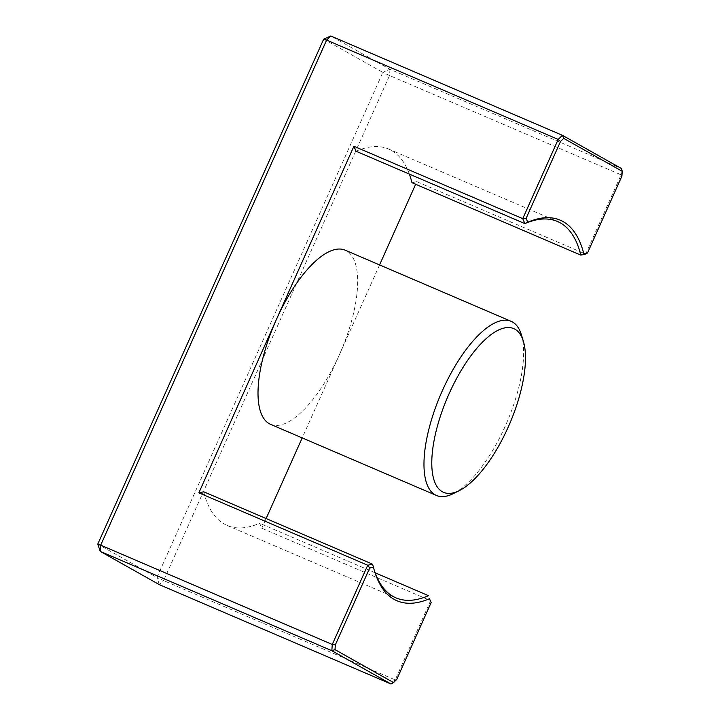 <?xml version="1.0" encoding="UTF-8"?>
<svg xmlns="http://www.w3.org/2000/svg" width="720" height="720" viewBox="0 0 720 720"><rect width="100%" height="100%" fill="white"/><g stroke="black" fill="none" stroke-linecap="round" stroke-linejoin="round"><path stroke-width="0.54" stroke-dasharray="3.6 2.7" d="M203.697 491.778A204.795 77.652 113.2 0 0 227.133 525.456A204.795 77.652 113.2 0 0 259.641 523.26L261.783 528.237L430.641 600.651L395.199 679.887L163.62 580.581L389.547 75.528L621.117 174.834L585.675 254.07L416.817 181.665L415.647 184.284M379.575 264.924L302.193 437.904M261.783 528.237L266.121 518.544M323.685 39.105L382.833 72.396L156.915 577.458L97.758 544.158M270.504 424.314A94.734 35.919 113.2 0 0 339.3 354.951A94.734 35.919 -66.8 0 0 345.177 250.173M375.165 572.796L259.641 523.26M372.555 564.183A204.795 77.652 113.2 0 0 373.824 568.8A204.795 77.652 113.2 0 0 374.229 570.078M521.388 334.791A94.734 35.919 -66.8 0 1 506.817 422.568A94.734 35.919 -66.8 0 1 453.267 493.632M621.909 176.094L621.117 174.834L621.549 168.597L389.979 69.291L330.822 36M416.817 181.665L411.984 182.709M356.04 151.227A204.795 77.652 -66.8 0 1 388.548 149.022A204.795 77.652 -66.8 0 1 409.374 174.096M159.426 584.694L156.915 577.458L163.62 580.581L159.426 584.694M396.756 679.428L395.199 679.887L390.996 684M389.979 69.291L389.547 75.528L382.833 72.396L389.979 69.291M227.133 525.456L395.982 597.87M388.548 149.022L557.406 221.436M373.824 568.8L374.616 571.392"/><path stroke-width="1.08" d="M449.046 393.831A89.064 33.768 113.2 0 0 459.324 490.599A89.064 33.768 113.2 0 0 509.661 423.792A89.064 33.768 113.2 0 0 523.359 341.262A89.064 33.768 113.2 0 0 449.046 393.831M159.426 584.694L390.996 684L331.839 650.709L100.269 551.403L159.426 584.694M415.647 184.284L379.575 264.924M266.121 518.544L302.193 437.904M409.374 174.096A204.795 77.652 -66.8 0 1 411.984 182.709L580.833 255.123A204.795 77.652 113.2 0 0 557.406 221.436A204.795 77.652 113.2 0 0 524.889 223.632L356.04 151.227L353.898 146.25L522.747 218.655L558.198 139.419L326.619 40.113L100.701 545.166L332.271 644.472L367.722 565.236L198.864 492.822L276.381 319.536A94.734 35.919 113.2 0 0 270.504 424.314L436.464 495.477A94.734 35.919 -66.8 0 1 442.341 390.699A94.734 35.919 -66.8 0 1 511.137 321.336A94.734 35.919 -66.8 0 1 521.388 334.791L523.359 341.262M353.898 146.25L276.381 319.536A94.734 35.919 -66.8 0 1 345.177 250.173L511.137 321.336M396.756 679.428L431.136 602.568L429.489 598.734A207.063 78.516 -66.8 0 1 374.616 571.392A207.063 78.516 -66.8 0 1 373.446 567.198L369.72 567.999L335.34 644.868L335.007 649.638L393.543 682.578L396.756 679.428M97.758 544.158L100.269 551.403L100.701 545.166L97.758 544.158L323.685 39.105L326.619 40.113L330.822 36L562.392 135.306L621.549 168.597L622.242 171.315L563.706 138.375L560.493 141.525L526.113 218.385L527.76 222.219A207.063 78.516 -66.8 0 1 583.803 253.764L587.529 252.954L621.909 176.094L622.242 171.315M198.864 492.822L203.697 491.778L372.555 564.183L373.446 567.198M374.229 570.078A204.795 77.652 113.2 0 0 395.982 597.87A204.795 77.652 113.2 0 0 428.499 595.674L375.165 572.796M459.324 490.599L453.267 493.632A94.734 35.919 -66.8 0 1 436.464 495.477M335.007 649.638L331.839 650.709L332.271 644.472L335.34 644.868M560.493 141.525L558.198 139.419L562.392 135.306L563.706 138.375M323.685 39.105L330.822 36M587.529 252.954L585.675 254.07L580.833 255.123L583.803 253.764M527.76 222.219L524.889 223.632L522.747 218.655L526.113 218.385M369.72 567.999L367.722 565.236L372.555 564.183M429.489 598.734L431.136 602.568M393.543 682.578L390.996 684"/></g></svg>
